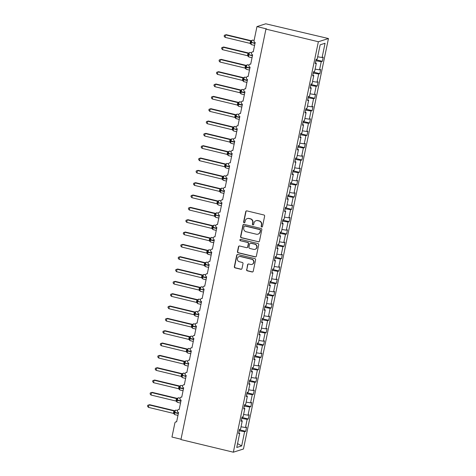 <?xml version="1.0" encoding="UTF-8"?>
<svg xmlns="http://www.w3.org/2000/svg" width="476" height="476" viewBox="0 0 476 476"><rect width="100%" height="100%" fill="white"/><g stroke="black" fill="none" stroke-linecap="round" stroke-linejoin="round"><path stroke-width="0.71" d="M261.693 226.987A0.696 0.672 -107.6 0 0 262.496 226.469L264.626 216.175A1 0.964 -107.6 0 0 263.882 214.979L246.889 210.886A1 0.964 -107.6 0 0 245.747 211.63L243.611 221.917A0.696 0.672 -107.6 0 0 244.485 222.744A0.696 0.672 -107.6 0 0 244.938 222.238L245.211 220.906A3.195 3.076 -107.6 0 1 248.877 218.532L250.293 218.877A3.195 3.076 -107.6 0 1 252.667 222.703L252.393 224.035A0.696 0.672 -107.6 0 0 253.268 224.856A0.696 0.672 -107.6 0 0 253.714 224.351L253.994 223.018A3.195 3.076 -107.6 0 1 257.653 220.65L259.069 220.989A3.195 3.076 -107.6 0 1 261.449 224.815L261.175 226.148A0.696 0.672 -107.6 0 0 261.693 226.987M256.046 220.703L256.308 220.62A3.195 3.076 -107.6 0 1 257.915 220.566L259.331 220.906A3.195 3.076 -107.6 0 1 261.711 224.737L261.431 226.064A0.696 0.672 -107.6 0 0 262.169 226.921M246.52 210.874A1 0.964 -107.6 0 0 246.003 211.546L243.873 221.834A0.696 0.672 -107.6 0 0 244.61 222.691M247.264 218.585L247.526 218.508A3.195 3.076 -107.6 0 1 249.132 218.454L250.549 218.793A3.195 3.076 -107.6 0 1 252.929 222.619L252.655 223.952A0.696 0.672 -107.6 0 0 253.393 224.803M246.568 269.63A1 0.964 -107.6 0 0 247.312 270.826L252.078 271.974A1 0.964 -107.6 0 0 253.226 271.237L255.588 259.807A1 0.964 -107.6 0 0 254.844 258.611L237.851 254.517A1 0.964 -107.6 0 0 236.709 255.261L234.341 266.685A1 0.964 -107.6 0 0 235.084 267.881L240.844 269.267A1 0.964 -107.6 0 0 241.992 268.529L243.004 263.639A1 0.964 -107.6 0 0 242.26 262.443L239.404 261.752A2.672 2.57 -107.6 0 1 239.13 256.618A2.672 2.57 -107.6 0 1 240.475 256.57L251.661 259.265A2.672 2.57 -107.6 0 1 251.935 264.406A2.672 2.57 -107.6 0 1 250.59 264.448L248.728 264.001A1 0.964 -107.6 0 0 247.579 264.739L246.83 269.553A1 0.964 -107.6 0 0 247.574 270.749L252.34 271.897A1 0.964 -107.6 0 0 252.708 271.909M318.355 41.745L233.353 452.2L243.456 448.999L328.458 38.538L318.355 41.745L265.935 29.113L266.584 28.911L256.963 26.591L254.053 40.65A1.523 1.47 72.4 0 0 255.19 42.477L253.25 51.854A1.523 1.47 -107.6 0 0 251.471 53.383A1.523 1.47 -107.6 0 0 252.637 54.811L250.697 64.189A1.523 1.47 -107.6 0 0 248.912 65.718A1.523 1.47 -107.6 0 0 250.078 67.146L248.139 76.517A1.523 1.47 -107.6 0 0 246.36 78.052A1.523 1.47 -107.6 0 0 247.526 79.48L245.586 88.851A1.523 1.47 -107.6 0 0 243.807 90.38A1.523 1.47 -107.6 0 0 244.973 91.814L243.034 101.186A1.523 1.47 -107.6 0 0 241.255 102.715A1.523 1.47 -107.6 0 0 242.421 104.149L240.475 113.52A1.523 1.47 -107.6 0 0 238.696 115.049A1.523 1.47 -107.6 0 0 239.862 116.477L237.923 125.854A1.523 1.47 -107.6 0 0 236.144 127.384A1.523 1.47 -107.6 0 0 237.31 128.812L235.37 138.189A1.523 1.47 -107.6 0 0 233.591 139.718A1.523 1.47 -107.6 0 0 234.757 141.146L232.818 150.523A1.523 1.47 -107.6 0 0 231.038 152.052A1.523 1.47 -107.6 0 0 232.205 153.48L230.259 162.851A1.523 1.47 -107.6 0 0 228.48 164.387A1.523 1.47 -107.6 0 0 229.646 165.815L227.706 175.186A1.523 1.47 -107.6 0 0 225.927 176.715A1.523 1.47 -107.6 0 0 227.094 178.149L225.154 187.52A1.523 1.47 -107.6 0 0 223.375 189.049A1.523 1.47 -107.6 0 0 224.541 190.483L222.601 199.855A1.523 1.47 -107.6 0 0 220.822 201.384A1.523 1.47 -107.6 0 0 221.989 202.812L220.043 212.189A1.523 1.47 -107.6 0 0 218.264 213.718A1.523 1.47 -107.6 0 0 219.43 215.146L217.49 224.523A1.523 1.47 -107.6 0 0 215.711 226.052A1.523 1.47 -107.6 0 0 216.877 227.48L214.938 236.852A1.523 1.47 -107.6 0 0 213.159 238.387A1.523 1.47 -107.6 0 0 214.325 239.815L212.385 249.186A1.523 1.47 -107.6 0 0 210.6 250.715A1.523 1.47 -107.6 0 0 211.766 252.149L209.827 261.52A1.523 1.47 -107.6 0 0 208.048 263.05A1.523 1.47 -107.6 0 0 209.214 264.483L207.274 273.855A1.523 1.47 -107.6 0 0 205.495 275.384A1.523 1.47 -107.6 0 0 206.661 276.812L204.722 286.189A1.523 1.47 -107.6 0 0 202.943 287.718A1.523 1.47 -107.6 0 0 204.109 289.146L202.163 298.523A1.523 1.47 -107.6 0 0 200.384 300.053A1.523 1.47 -107.6 0 0 201.55 301.481L199.611 310.858A1.523 1.47 -107.6 0 0 197.832 312.387A1.523 1.47 -107.6 0 0 198.998 313.815L197.058 323.186A1.523 1.47 -107.6 0 0 195.279 324.721A1.523 1.47 -107.6 0 0 196.445 326.149L194.505 335.52A1.523 1.47 -107.6 0 0 192.726 337.05A1.523 1.47 -107.6 0 0 193.893 338.484L191.947 347.855A1.523 1.47 -107.6 0 0 190.168 349.384A1.523 1.47 -107.6 0 0 191.334 350.818L189.394 360.189A1.523 1.47 -107.6 0 0 187.615 361.718A1.523 1.47 -107.6 0 0 188.782 363.146L186.842 372.524A1.523 1.47 -107.6 0 0 185.063 374.053A1.523 1.47 -107.6 0 0 186.229 375.481L184.289 384.858A1.523 1.47 -107.6 0 0 182.51 386.387A1.523 1.47 -107.6 0 0 183.676 387.815L181.731 397.186A1.523 1.47 -107.6 0 0 179.952 398.721A1.523 1.47 -107.6 0 0 181.118 400.149L179.178 409.521A1.523 1.47 -107.6 0 0 177.399 411.05A1.523 1.47 -107.6 0 0 178.565 412.484L176.626 421.855A1.523 1.47 -107.6 0 0 174.876 422.991L171.961 437.051L181.005 439.229M233.353 452.2L180.934 439.574L265.935 29.113M258.319 241.856A1 0.964 -107.6 0 0 259.462 241.118L261.83 229.688A1 0.964 -107.6 0 0 261.086 228.492L244.093 224.398A1 0.964 -107.6 0 0 242.944 225.136L240.582 236.566A1 0.964 -107.6 0 0 241.326 237.762L258.575 241.772A1 0.964 -107.6 0 0 258.944 241.79M258.712 244.747L256.344 256.177A1 0.964 -107.6 0 1 255.195 256.915L238.202 252.821A1 0.964 -107.6 0 1 237.459 251.625L238.476 246.735A1 0.964 -107.6 0 1 239.618 245.997L246.508 247.657A1 0.964 -107.6 0 0 247.657 246.913L248.329 243.67A1 0.964 -107.6 0 0 247.585 242.474L240.41 240.743A0.696 0.672 -107.6 0 1 240.338 239.398A0.696 0.672 -107.6 0 1 240.689 239.386L257.968 243.551A1 0.964 -107.6 0 1 258.712 244.747M316.01 59.786L322.353 61.309L323.21 57.168L322.103 57.519L325.054 43.268L320.146 44.827L317.195 59.072L316.088 59.423L315.225 63.57L316.332 63.219L314.636 71.406L313.529 71.757L312.673 75.904L313.779 75.553L312.083 83.74L310.977 84.091L310.12 88.239L311.227 87.887L309.531 96.075L308.424 96.426L307.567 100.567L308.674 100.222L306.978 108.409L305.866 108.76L305.009 112.901L306.116 112.55L304.42 120.743L303.313 121.094L302.456 125.236L303.563 124.885L301.867 133.078L300.761 133.429L299.904 137.57L301.01 137.219L299.315 145.406L298.208 145.757L297.345 149.904L298.458 149.553L296.762 157.74L295.65 158.091L294.793 162.239L295.899 161.888L294.204 170.075L293.097 170.426L292.24 174.573L293.347 174.222L291.651 182.409L290.544 182.76L289.688 186.901L290.794 186.55L289.099 194.744L287.992 195.095L287.129 199.236L288.242 198.885L286.54 207.078L285.433 207.429L284.577 211.57L285.683 211.219L283.988 219.412L282.881 219.763L282.024 223.904L283.131 223.553L281.435 231.741L280.328 232.092L279.471 236.239L280.578 235.888L278.882 244.075L277.776 244.426L276.913 248.573L278.02 248.222L276.324 256.409L275.217 256.76L274.36 260.907L275.467 260.556L273.771 268.744L272.665 269.095L271.808 273.236L272.915 272.885L271.219 281.078L270.112 281.429L269.255 285.57L270.362 285.219L268.666 293.412L267.554 293.763L266.697 297.905L267.804 297.554L266.108 305.741L265.001 306.092L264.144 310.239L265.251 309.888L263.555 318.075L262.449 318.426L261.592 322.573L262.698 322.222L261.003 330.409L259.896 330.76L259.033 334.908L260.146 334.557L258.45 342.744L257.337 343.095L256.481 347.236L257.587 346.885L255.892 355.078L254.785 355.429L253.928 359.57L255.035 359.219L253.339 367.412L252.232 367.764L251.376 371.905L252.482 371.554L250.787 379.747L249.68 380.098L248.817 384.239L249.93 383.888L248.228 392.075L247.121 392.426L246.265 396.573L247.371 396.222L245.675 404.41L244.569 404.761L243.712 408.908L244.819 408.557L243.123 416.744L242.016 417.095L241.159 421.242L242.266 420.891L240.57 429.078L239.464 429.429L238.601 433.571L239.708 433.219L238.744 432.886M242.266 420.891L241.302 420.552M244.819 408.557L243.855 408.218M247.371 396.222L246.407 395.883M249.93 383.888L248.96 383.549M252.482 371.554L251.518 371.215M255.035 359.219L254.071 358.886M257.587 346.885L256.623 346.552M260.146 334.557L259.176 334.217M262.698 322.222L261.735 321.883M265.251 309.888L264.287 309.549M267.804 297.554L266.84 297.214M270.362 285.219L269.398 284.88M272.915 272.885L271.951 272.552M275.467 260.556L274.503 260.217M278.02 248.222L277.056 247.883M280.578 235.888L279.614 235.549M283.131 223.553L282.167 223.214M285.683 211.219L284.719 210.88M288.242 198.885L287.272 198.551M290.794 186.55L289.83 186.217M293.347 174.222L292.383 173.883M295.899 161.888L294.936 161.548M298.458 149.553L297.488 149.214M301.01 137.219L300.047 136.88M303.563 124.885L302.599 124.545M306.116 112.55L305.152 112.217M308.674 100.222L307.71 99.883M311.227 87.887L310.263 87.548M313.779 75.553L312.815 75.214M239.386 429.786L245.729 431.315L246.586 427.168L245.479 427.519L247.175 419.332L241.737 418.452M241.04 426.799L245.479 427.519M241.939 417.452L248.282 418.981L249.138 414.84L248.032 415.191L249.727 406.998L244.289 406.117M243.593 414.465L248.032 415.191M244.497 405.124L250.834 406.647L251.691 402.506L250.584 402.857L252.28 394.663L246.842 393.783M246.146 402.137L250.584 402.857M247.05 392.789L253.387 394.312L254.249 390.171L253.137 390.522L254.838 382.335L249.4 381.449M248.704 389.802L253.137 390.522M249.602 380.455L255.945 381.984L256.802 377.837L255.695 378.188L257.391 370.001L251.953 369.114M251.257 377.468L255.695 378.188M252.155 368.121L258.498 369.65L259.355 365.503L258.248 365.854L259.944 357.666L254.505 356.78M253.809 365.134L258.248 365.854M254.714 355.786L261.05 357.315L261.907 353.168L260.8 353.519L262.496 345.332L257.058 344.451M256.368 352.799L260.8 353.519M257.266 343.452L263.603 344.981L264.466 340.84L263.359 341.191L265.055 332.998L259.616 332.117M258.92 340.465L263.359 341.191M259.819 331.118L266.161 332.647L267.018 328.505L265.911 328.857L267.607 320.663L262.169 319.783M261.473 328.137L265.911 328.857M262.371 318.789L268.714 320.312L269.571 316.171L268.464 316.522L270.16 308.329L264.721 307.448M264.025 315.802L268.464 316.522M264.93 306.455L271.266 307.978L272.123 303.837L271.017 304.188L272.712 296.001L267.274 295.114M266.584 303.468L271.017 304.188M267.482 294.12L273.825 295.65L274.682 291.502L273.575 291.853L275.271 283.666L269.832 282.78M269.136 291.133L273.575 291.853M270.035 281.786L276.377 283.315L277.234 279.168L276.128 279.519L277.823 271.332L272.385 270.445M271.689 278.799L276.128 279.519M272.593 269.452L278.93 270.981L279.787 266.834L278.68 267.185L280.376 258.998L274.938 258.117M274.241 266.465L278.68 267.185M275.146 257.117L281.483 258.647L282.345 254.505L281.233 254.856L282.928 246.663L277.49 245.783M276.8 254.13L281.233 254.856M277.698 244.789L284.041 246.312L284.898 242.171L283.791 242.522L285.487 234.329L280.049 233.448M279.352 241.802L283.791 242.522M280.251 232.455L286.594 233.978L287.45 229.837L286.344 230.188L288.039 222L282.601 221.114M281.905 229.468L286.344 230.188M282.809 220.12L289.146 221.649L290.003 217.502L288.896 217.853L290.592 209.666L285.154 208.78M284.458 217.133L288.896 217.853M285.362 207.786L291.699 209.315L292.561 205.168L291.449 205.519L293.151 197.332L287.712 196.445M287.016 204.799L291.449 205.519M287.915 195.452L294.257 196.981L295.114 192.834L294.007 193.185L295.703 184.997L290.265 184.117M289.569 192.465L294.007 193.185M290.467 183.117L296.81 184.646L297.667 180.505L296.56 180.85L298.256 172.663L292.817 171.782M292.121 180.13L296.56 180.85M293.026 170.783L299.362 172.312L300.219 168.171L299.112 168.522L300.808 160.329L295.37 159.448M294.68 167.802L299.112 168.522M295.578 158.454L301.915 159.978L302.778 155.836L301.671 156.188L303.367 147.994L297.928 147.114M297.232 155.468L301.671 156.188M298.131 146.12L304.473 147.643L305.33 143.502L304.224 143.853L305.919 135.666L300.481 134.779M299.785 143.133L304.224 143.853M300.683 133.786L307.026 135.315L307.883 131.168L306.776 131.519L308.472 123.332L303.034 122.445M302.337 130.799L306.776 131.519M303.242 121.451L309.578 122.981L310.435 118.833L309.329 119.184L311.024 110.997L305.586 110.111M304.896 118.464L309.329 119.184M305.794 109.117L312.137 110.646L312.994 106.499L311.887 106.85L313.583 98.663L308.145 97.782M307.448 106.13L311.887 106.85M308.347 96.783L314.69 98.312L315.546 94.171L314.44 94.522L316.135 86.329L310.697 85.448M310.001 93.796L314.44 94.522M310.905 84.448L317.242 85.977L318.099 81.836L316.992 82.187L318.688 73.994L313.25 73.114M312.553 81.467L316.992 82.187M313.458 72.12L319.795 73.643L320.657 69.502L319.545 69.853L321.24 61.66L322.353 61.309M315.112 69.133L319.545 69.853M316.332 63.219L315.368 62.88M317.665 56.799L322.103 57.519M256.963 26.591L265.775 23.8L328.458 38.538M239.178 430.78L244.616 431.667L245.729 431.315M248.282 418.981L247.175 419.332M250.834 406.647L249.727 406.998M253.387 394.312L252.28 394.663M255.945 381.984L254.838 382.335M258.498 369.65L257.391 370.001M261.05 357.315L259.944 357.666M263.603 344.981L262.496 345.332M266.161 332.647L265.055 332.998M268.714 320.312L267.607 320.663M271.266 307.978L270.16 308.329M273.825 295.65L272.712 296.001M276.377 283.315L275.271 283.666M278.93 270.981L277.823 271.332M281.483 258.647L280.376 258.998M284.041 246.312L282.928 246.663M286.594 233.978L285.487 234.329M289.146 221.649L288.039 222M291.699 209.315L290.592 209.666M294.257 196.981L293.151 197.332M296.81 184.646L295.703 184.997M299.362 172.312L298.256 172.663M301.915 159.978L300.808 160.329M304.473 147.643L303.367 147.994M307.026 135.315L305.919 135.666M309.578 122.981L308.472 123.332M312.137 110.646L311.024 110.997M314.69 98.312L313.583 98.663M317.242 85.977L316.135 86.329M319.795 73.643L318.688 73.994M237.56 443.614L241.671 445.917L244.616 431.667M241.671 445.917L236.762 447.47L239.708 433.219M315.802 60.779L321.24 61.66M243.724 224.38A1 0.964 -107.6 0 0 243.206 225.059L240.838 236.483A1 0.964 -107.6 0 0 241.582 237.679L258.575 241.772M260.289 230.432A0.696 0.672 -107.6 0 0 259.765 229.599L244.848 226.005A0.696 0.672 -107.6 0 0 244.045 226.522L243.76 227.927A3.195 3.076 -107.6 0 0 246.134 231.752L256.332 234.21A3.195 3.076 -107.6 0 0 259.997 231.836L260.545 230.354A0.696 0.672 -107.6 0 0 260.027 229.515L259.765 229.599M244.497 226.017L244.759 225.933A0.696 0.672 -107.6 0 1 245.11 225.921L260.027 229.515M257.938 234.156L258.2 234.073A3.195 3.076 -107.6 0 0 260.253 231.758L259.997 231.836M260.545 230.354L260.253 231.758M239.25 245.979A1 0.964 -107.6 0 0 238.732 246.651L237.72 251.542A1 0.964 -107.6 0 0 238.464 252.738L255.457 256.832A1 0.964 -107.6 0 0 255.826 256.85M247.014 247.639L247.27 247.556A1 0.964 -107.6 0 0 247.913 246.83L248.585 243.587A1 0.964 -107.6 0 0 247.841 242.391L240.41 240.743M240.469 239.374A0.696 0.672 -107.6 0 0 240.666 240.666M253.66 249.376A2.672 2.57 -107.6 0 0 256.778 246.699A2.672 2.57 -107.6 0 0 254.737 244.194L250.792 243.248A1 0.964 -107.6 0 0 249.65 243.986L248.978 247.234A1 0.964 -107.6 0 0 249.721 248.43L253.66 249.376M255.005 249.335L255.267 249.251A2.672 2.57 -107.6 0 0 254.993 244.117L254.737 244.194M250.293 243.266L250.549 243.182A1 0.964 -107.6 0 1 251.054 243.165L254.993 244.117M248.359 263.984A1 0.964 -107.6 0 0 247.841 264.662L246.83 269.553M251.935 264.406L252.191 264.323A2.672 2.57 -107.6 0 0 251.923 259.188L251.661 259.265M239.13 256.618L239.392 256.534A2.672 2.57 -107.6 0 1 240.737 256.493L251.923 259.188M237.482 254.505A1 0.964 -107.6 0 0 236.971 255.178L234.603 266.602A1 0.964 -107.6 0 0 235.346 267.798L241.106 269.19A1 0.964 -107.6 0 0 241.475 269.202M251.227 40.704L226.225 34.683L225.582 34.891L225.071 37.354L250.108 43.387L250.578 40.906L251.268 40.716M225.071 37.354L224.166 36.253L224.369 35.266L225.582 34.891L250.578 40.912A1.119 1.107 -16.2 0 0 251.655 40.525L251.042 42.251L255.029 43.251M252.143 40.377L251.655 40.525M250.251 41.971L251.042 42.251L250.911 44.137M251.102 44.048L250.108 43.387L250.911 44.131A1.119 1.107 -16.2 0 0 250.691 43.738M250.62 40.918L251.762 40.865M224.369 35.266L226.225 34.683M248.668 53.038L223.672 47.017L223.024 47.225L222.512 49.688L247.556 55.722L248.02 53.241L248.716 53.05M222.512 49.688L221.614 48.588L221.816 47.6L223.024 47.225L248.02 53.247A1.119 1.107 -16.2 0 0 249.103 52.86L248.49 54.585L252.476 55.585M249.591 52.705L249.103 52.86M247.698 54.306L248.49 54.585L248.353 56.465A1.119 1.107 -16.2 0 0 248.139 56.073M248.549 56.382L247.556 55.722L248.835 56.959A2.184 0.506 103.5 0 0 248.906 56.953M248.067 53.252L249.204 53.199M221.816 47.6L223.672 47.017M246.116 65.373L221.12 59.351L220.471 59.554L219.96 62.023L245.003 68.056L245.467 65.575L246.157 65.385M219.96 62.023L219.055 60.916L219.263 59.934L220.471 59.554L245.467 65.581A1.119 1.107 -16.2 0 0 246.55 65.194L245.937 66.92L249.924 67.919M247.032 65.039L246.55 65.194M245.146 66.64L245.937 66.92L245.8 68.8A1.119 1.107 -16.2 0 0 245.58 68.401M245.991 68.717L245.003 68.056L246.276 69.294A2.184 0.506 103.5 0 0 246.354 69.288M245.509 65.587L246.651 65.533M219.263 59.934L221.12 59.351M243.682 77.737A1.119 0.952 89.1 0 1 243.551 77.707L218.567 71.686L217.919 71.888L217.407 74.357L242.445 80.39L242.915 77.909L243.605 77.713M217.407 74.357L216.503 73.25L216.705 72.269L217.919 71.888L242.915 77.909A1.119 1.107 -16.2 0 0 243.992 77.529L243.379 79.254L247.365 80.254M244.48 77.374L243.992 77.529M242.593 78.974L243.379 79.254L243.248 81.134A1.119 1.107 -16.2 0 0 243.028 80.736M243.438 81.051L242.445 80.39L243.724 81.628A2.184 0.506 103.5 0 0 243.795 81.622M242.956 77.921L244.099 77.868M216.705 72.269L218.567 71.686M241.13 90.065A1.119 0.952 89.1 0 1 240.999 90.041L216.009 84.02L215.36 84.222L214.855 86.691L239.892 92.725L240.356 90.244L241.052 90.047M214.855 86.691L213.95 85.585L214.152 84.603L215.36 84.222L240.362 90.244A1.119 1.107 -16.2 0 0 241.439 89.863L240.826 91.588L244.813 92.588M241.927 89.708L241.439 89.863M240.035 91.309L240.826 91.588L240.695 93.469A1.119 1.107 -16.2 0 0 240.475 93.07M240.886 93.379L239.892 92.725L241.171 93.956A2.184 0.506 103.5 0 0 241.243 93.956M240.404 90.256L241.546 90.202M214.152 84.603L216.009 84.02M238.577 102.399A1.119 0.952 89.1 0 1 238.44 102.376L213.456 96.348L212.808 96.557L212.296 99.02L237.34 105.059L237.804 102.578L238.494 102.382M212.296 99.02L211.398 97.919L211.6 96.931L212.808 96.557L237.804 102.578A1.119 1.107 -16.2 0 0 238.887 102.197L238.274 103.923L242.26 104.922M239.374 102.042L238.887 102.197M237.482 103.637L238.274 103.923L238.137 105.803A1.119 1.107 -16.2 0 0 237.923 105.404M238.333 105.714L237.34 105.059L238.619 106.291A2.184 0.506 103.5 0 0 238.69 106.291M237.851 102.59L238.988 102.53M211.6 96.931L213.456 96.348M236.025 114.734A1.119 0.952 89.1 0 1 235.888 114.704L210.904 108.683L210.255 108.891L209.743 111.354L234.781 117.388L235.251 114.906L235.941 114.716M209.743 111.354L208.839 110.254L209.047 109.266L210.255 108.891L235.251 114.912M236.816 114.377L236.334 114.526L235.721 116.251L239.702 117.257M234.93 115.971L235.721 116.251L235.584 118.137A1.119 1.107 -16.2 0 0 235.364 117.739M235.775 118.048L234.781 117.388L236.06 118.625A2.184 0.506 103.5 0 0 236.138 118.619M235.293 114.924L236.435 114.865M209.047 109.266L210.904 108.683M233.347 127.038L208.351 121.017L207.703 121.225L207.191 123.689L232.228 129.722L232.699 127.241L233.389 127.05M207.191 123.689L206.286 122.588L206.489 121.6L207.703 121.225L232.699 127.247A1.119 1.107 -16.2 0 0 233.775 126.86L233.163 128.585L237.149 129.585M234.263 126.705L233.775 126.86M232.371 128.306L233.163 128.585L233.032 130.472M233.222 130.382L232.228 129.722L233.032 130.466A1.119 1.107 -16.2 0 0 232.812 130.073M232.74 127.253L233.883 127.199M206.489 121.6L208.351 121.017M230.789 139.373L205.793 133.351L205.144 133.554L204.638 136.023L229.676 142.056L230.14 139.575L230.836 139.385M204.638 136.023L203.734 134.922L203.936 133.934L205.144 133.554L230.146 139.581A1.119 1.107 -16.2 0 0 231.223 139.194L230.61 140.92L234.597 141.919M231.711 139.04L231.223 139.194M229.819 140.64L230.61 140.92L230.479 142.8A1.119 1.107 -16.2 0 0 230.259 142.407M230.67 142.717L229.676 142.056L230.955 143.294A2.184 0.506 103.5 0 0 231.027 143.288M230.188 139.587L231.33 139.533M203.936 133.934L205.793 133.351M228.236 151.707L203.24 145.686L202.592 145.888L202.08 148.357L227.123 154.391L227.587 151.909L228.278 151.719M202.08 148.357L201.181 147.251L201.384 146.269L202.592 145.888L227.587 151.909A1.119 1.107 -16.2 0 0 228.67 151.529L228.058 153.254L232.044 154.254M229.158 151.374L228.67 151.529M227.266 152.975L228.058 153.254L227.921 155.134A1.119 1.107 -16.2 0 0 227.701 154.736M228.117 155.051L227.123 154.391L228.403 155.628A2.184 0.506 103.5 0 0 228.474 155.622M227.635 151.921L228.772 151.868M201.384 146.269L203.24 145.686M225.808 164.065A1.119 0.952 89.1 0 1 225.672 164.041L200.688 158.02L200.039 158.222L199.527 160.692L224.565 166.725L225.035 164.244L225.725 164.047M199.527 160.692L198.623 159.585L198.831 158.603L200.039 158.222L225.035 164.244A1.119 1.107 -16.2 0 0 226.118 163.863L225.505 165.589L229.486 166.588M226.6 163.708L226.118 163.863M224.714 165.309L225.505 165.589L225.368 167.469A1.119 1.107 -16.2 0 0 225.148 167.07M225.559 167.385L224.565 166.725L225.844 167.957A2.184 0.506 103.5 0 0 225.921 167.957M225.077 164.256L226.219 164.202M198.831 158.603L200.688 158.02M223.25 176.4A1.119 0.952 89.1 0 1 223.119 176.376L198.129 170.354L197.486 170.557L196.975 173.026L222.012 179.059L222.482 176.578L223.173 176.382M196.975 173.026L196.07 171.919L196.273 170.932L197.486 170.557L222.482 176.578A1.119 1.107 -16.2 0 0 223.559 176.197L222.946 177.923L226.933 178.922M224.047 176.043L223.559 176.197M222.155 177.643L222.946 177.923L222.816 179.803A1.119 1.107 -16.2 0 0 222.595 179.404M223.006 179.714L222.012 179.059L223.292 180.291A2.184 0.506 103.5 0 0 223.363 180.291M222.524 176.59L223.666 176.536M196.273 170.932L198.129 170.354M220.697 188.734A1.119 0.952 89.1 0 1 220.561 188.71L195.576 182.683L194.928 182.891L194.416 185.354L219.418 191.382L219.924 188.907L220.62 188.716M194.416 185.354L193.518 184.254L193.72 183.266L194.928 182.891L219.924 188.912A1.119 1.107 -16.2 0 0 221.007 188.532L220.394 190.251L224.38 191.257M221.495 188.377L221.007 188.532M219.603 189.972L220.394 190.251L220.263 192.137A1.119 1.107 -16.2 0 0 220.043 191.739M220.453 192.048L219.46 191.388L220.739 192.625A2.184 0.506 103.5 0 0 220.81 192.619M219.971 188.924L221.114 188.865M193.72 183.266L195.576 182.683M218.145 201.068A1.119 0.952 89.1 0 1 218.008 201.039L193.024 195.017L192.375 195.225L191.864 197.689L216.907 203.722L217.371 201.241L218.062 201.05M191.864 197.689L190.965 196.588L191.168 195.6L192.375 195.225L217.371 201.247M218.936 200.711L218.454 200.86L217.841 202.586L221.828 203.591M217.05 202.306L217.841 202.586L217.705 204.472A1.119 1.107 -16.2 0 0 217.484 204.073M217.895 204.382L216.907 203.722L218.181 204.96A2.184 0.506 103.5 0 0 218.258 204.954M217.419 201.253L218.555 201.199M191.168 195.6L193.024 195.017M215.467 213.373L190.471 207.352L189.823 207.56L189.311 210.023L214.349 216.056L214.819 213.575L215.509 213.385M189.311 210.023L188.407 208.922L188.615 207.935L189.823 207.56L214.819 213.581A1.119 1.107 -16.2 0 0 215.902 213.194L215.289 214.92L219.269 215.92M216.384 213.04L215.902 213.194M214.498 214.64L215.289 214.92L215.152 216.8A1.119 1.107 -16.2 0 0 214.932 216.407M215.342 216.717L214.349 216.056L215.628 217.294A2.184 0.506 103.5 0 0 215.699 217.288M214.86 213.587L216.003 213.534M188.615 207.935L190.471 207.352M212.915 225.707L187.913 219.686L187.27 219.888L186.759 222.357L211.796 228.391L212.266 225.91L212.956 225.719M186.759 222.357L185.854 221.257L186.056 220.269L187.27 219.888L212.266 225.916A1.119 1.107 -16.2 0 0 213.343 225.529L212.73 227.254L216.717 228.254M213.831 225.374L213.343 225.529M211.939 226.975L212.73 227.254L212.599 229.135A1.119 1.107 -16.2 0 0 212.379 228.742M212.79 229.051L211.796 228.391L213.075 229.628A2.184 0.506 103.5 0 0 213.147 229.622M212.308 225.921L213.45 225.868M186.056 220.269L187.913 219.686M210.356 238.042L185.36 232.02L184.712 232.223L184.2 234.692L209.244 240.725L209.708 238.244L210.404 238.054M184.2 234.692L183.302 233.585L183.504 232.603L184.712 232.223L209.708 238.244A1.119 1.107 -16.2 0 0 210.791 237.863L210.178 239.589L214.164 240.588M211.279 237.708L210.791 237.863M209.386 239.309L210.178 239.589L210.041 241.469A1.119 1.107 -16.2 0 0 209.827 241.07M210.237 241.386L209.244 240.725L210.523 241.963A2.184 0.506 103.5 0 0 210.594 241.957M209.755 238.256L210.892 238.202M183.504 232.603L185.36 232.02M207.929 250.4A1.119 0.952 89.1 0 1 207.792 250.376L182.808 244.355L182.159 244.557L181.648 247.026L206.691 253.059L207.155 250.578L207.845 250.382M181.648 247.026L180.743 245.919L180.951 244.938L182.159 244.557L207.155 250.578A1.119 1.107 -16.2 0 0 208.238 250.197L207.625 251.923L211.612 252.923M208.72 250.043L208.238 250.197M206.834 251.643L207.625 251.923L207.488 253.803A1.119 1.107 -16.2 0 0 207.268 253.405M207.679 253.72L206.691 253.059L207.964 254.291A2.184 0.506 103.5 0 0 208.042 254.291M207.197 250.59L208.339 250.537M180.951 244.938L182.808 244.355M205.37 262.734A1.119 0.952 89.1 0 1 205.239 262.71L180.255 256.683L179.607 256.891L179.095 259.361L204.133 265.394L204.603 262.913L205.293 262.716M179.095 259.361L178.191 258.254L178.393 257.266L179.607 256.891L204.603 262.913A1.119 1.107 -16.2 0 0 205.68 262.532L205.067 264.257L209.053 265.257M206.167 262.377L205.68 262.532M204.281 263.978L205.067 264.257L204.936 266.138A1.119 1.107 -16.2 0 0 204.716 265.739M205.126 266.048L204.133 265.394L205.412 266.625A2.184 0.506 103.5 0 0 205.483 266.625M204.644 262.925L205.787 262.865M178.393 257.266L180.255 256.683M202.818 275.068A1.119 0.952 89.1 0 1 202.687 275.039L177.697 269.017L177.048 269.226L176.542 271.689L201.58 277.722L202.044 275.241L202.74 275.051M176.542 271.689L175.638 270.588L175.84 269.6L177.048 269.226L202.05 275.247M203.615 274.712L203.127 274.866L202.514 276.586L206.501 277.591M201.723 276.306L202.514 276.586L202.383 278.472A1.119 1.107 -16.2 0 0 202.163 278.073M202.574 278.383L201.58 277.722L202.859 278.96A2.184 0.506 103.5 0 0 202.931 278.954M202.092 275.259L203.234 275.199M175.84 269.6L177.697 269.017M200.265 287.403A1.119 0.952 89.1 0 1 200.128 287.373L175.144 281.352L174.496 281.56L173.984 284.023L199.028 290.057L199.492 287.575L200.182 287.385M173.984 284.023L173.085 282.923L173.288 281.935L174.496 281.56L199.492 287.581M201.062 287.046L200.575 287.195L199.962 288.92L203.948 289.92M199.17 288.64L199.962 288.92L199.825 290.806A1.119 1.107 -16.2 0 0 199.611 290.408M200.021 290.717L199.028 290.057L200.307 291.294A2.184 0.506 103.5 0 0 200.378 291.288M199.539 287.587L200.676 287.534M173.288 281.935L175.144 281.352M197.588 299.707L172.592 293.686L171.943 293.894L171.431 296.358L196.469 302.391L196.939 299.91L197.629 299.719M171.431 296.358L170.527 295.257L170.735 294.269L171.943 293.894L196.939 299.916A1.119 1.107 -16.2 0 0 198.022 299.529L197.409 301.254L201.39 302.254M198.504 299.374L198.022 299.529M196.618 300.975L197.409 301.254L197.272 303.135A1.119 1.107 -16.2 0 0 197.052 302.742M197.463 303.051L196.469 302.391L197.748 303.628A2.184 0.506 103.5 0 0 197.826 303.623M196.981 299.922L198.123 299.868M170.735 294.269L172.592 293.686M195.035 312.042L170.039 306.02L169.391 306.223L168.879 308.692L193.916 314.725L194.386 312.244L195.077 312.054M168.879 308.692L167.974 307.585L168.177 306.603L169.391 306.223L194.386 312.244A1.119 1.107 -16.2 0 0 195.463 311.863L194.851 313.589L198.837 314.588M195.951 311.709L195.463 311.863M194.059 313.309L194.851 313.589L194.72 315.469A1.119 1.107 -16.2 0 0 194.5 315.07M194.91 315.386L193.916 314.725L195.196 315.963A2.184 0.506 103.5 0 0 195.267 315.957M194.428 312.256L195.571 312.202M168.177 306.603L170.039 306.02M192.477 324.376L167.481 318.355L166.832 318.557L166.326 321.026L191.364 327.06L191.828 324.578L192.524 324.382M166.326 321.026L165.422 319.92L165.624 318.938L166.832 318.557L191.834 324.578A1.119 1.107 -16.2 0 0 192.911 324.198L192.298 325.923L196.285 326.923M193.399 324.043L192.911 324.198M191.507 325.643L192.298 325.923L192.167 327.803A1.119 1.107 -16.2 0 0 191.947 327.405M192.358 327.72L191.364 327.06L192.643 328.291A2.184 0.506 103.5 0 0 192.715 328.291M191.876 324.59L193.018 324.537M165.624 318.938L167.481 318.355M190.049 336.734A1.119 0.952 89.1 0 1 189.912 336.71L164.928 330.689L164.28 330.891L163.768 333.361L188.811 339.394L189.275 336.913L189.966 336.716M163.768 333.361L162.869 332.254L163.072 331.272L164.28 330.891L189.275 336.913A1.119 1.107 -16.2 0 0 190.358 336.532L189.745 338.257L193.732 339.257M190.846 336.377L190.358 336.532M188.954 337.978L189.745 338.257L189.609 340.138A1.119 1.107 -16.2 0 0 189.388 339.739M189.805 340.048L188.811 339.394L190.091 340.626A2.184 0.506 103.5 0 0 190.162 340.626M189.323 336.925L190.459 336.871M163.072 331.272L164.928 330.689M187.496 349.069A1.119 0.952 89.1 0 1 187.36 349.045L162.375 343.017L161.727 343.226L161.215 345.689L186.253 351.722L186.723 349.247L187.413 349.051M161.215 345.689L160.311 344.588L160.519 343.601L161.727 343.226L186.723 349.247A1.119 1.107 -16.2 0 0 187.806 348.866L187.193 350.592L191.173 351.591M188.288 348.712L187.806 348.866M186.402 350.306L187.193 350.592L187.056 352.472A1.119 1.107 -16.2 0 0 186.836 352.073M187.246 352.383L186.253 351.722L187.532 352.96A2.184 0.506 103.5 0 0 187.609 352.96M186.765 349.259L187.907 349.2M160.519 343.601L162.375 343.017M184.938 361.403A1.119 0.952 89.1 0 1 184.807 361.373L159.817 355.352L159.174 355.56L158.663 358.023L183.7 364.057L184.17 361.576L184.861 361.385M158.663 358.023L157.758 356.923L157.961 355.935L159.174 355.56L184.17 361.582A1.119 1.107 -16.2 0 0 185.247 361.195L184.634 362.92L188.621 363.926M185.735 361.046L185.247 361.195M183.843 362.641L184.634 362.92L184.504 364.806A1.119 1.107 -16.2 0 0 184.283 364.408M184.694 364.717L183.7 364.057L184.98 365.294A2.184 0.506 103.5 0 0 185.051 365.288M184.212 361.593L185.354 361.534M157.961 355.935L159.817 355.352M182.385 373.737A1.119 0.952 89.1 0 1 182.249 373.708L157.264 367.686L156.616 367.894L156.104 370.358L181.148 376.391L181.612 373.91L182.308 373.719M156.104 370.358L155.206 369.257L155.408 368.269L156.616 367.894L181.612 373.916M183.183 373.374L182.695 373.529L182.082 375.255L186.068 376.254M181.291 374.975L182.082 375.255L181.951 377.135A1.119 1.107 -16.2 0 0 181.731 376.742M182.141 377.052L181.148 376.391L182.427 377.629A2.184 0.506 103.5 0 0 182.498 377.623M181.659 373.922L182.802 373.868M155.408 368.269L157.264 367.686M179.708 386.042L154.712 380.021L154.063 380.223L153.552 382.692L178.595 388.725L179.059 386.244L179.75 386.054M153.552 382.692L152.653 381.591L152.855 380.604L154.063 380.223L179.059 386.25A1.119 1.107 -16.2 0 0 180.142 385.863L179.529 387.589L183.516 388.589M180.624 385.709L180.142 385.863M178.738 387.309L179.529 387.589L179.392 389.469A1.119 1.107 -16.2 0 0 179.172 389.076M179.583 389.386L178.595 388.725L179.869 389.963A2.184 0.506 103.5 0 0 179.946 389.957M179.107 386.256L180.243 386.203M152.855 380.604L154.712 380.021M177.155 398.376L152.159 392.355L151.511 392.557L150.999 395.026L176.037 401.06L176.507 398.579L177.197 398.388M150.999 395.026L150.095 393.92L150.303 392.938L151.511 392.557L176.507 398.579A1.119 1.107 -16.2 0 0 177.59 398.198L176.977 399.923L180.957 400.923M178.072 398.043L177.59 398.198M176.185 399.644L176.977 399.923L176.84 401.803A1.119 1.107 -16.2 0 0 176.62 401.405M177.03 401.72L176.037 401.06L177.316 402.297A2.184 0.506 103.5 0 0 177.387 402.291M176.548 398.59L177.691 398.537M150.303 392.938L152.159 392.355M174.722 410.734A1.119 0.952 89.1 0 1 174.591 410.711L149.601 404.689L148.958 404.892L148.447 407.361L173.484 413.394L173.954 410.913L174.644 410.717M148.447 407.361L147.542 406.254L147.744 405.272L148.958 404.892L173.954 410.913A1.119 1.107 -16.2 0 0 175.031 410.532L174.418 412.258L178.405 413.257M175.519 410.377L175.031 410.532M173.627 411.978L174.418 412.258L174.287 414.138A1.119 1.107 -16.2 0 0 174.067 413.739M174.478 414.055L173.484 413.394L174.763 414.626A2.184 0.506 103.5 0 0 174.835 414.626M173.996 410.925L175.138 410.871M147.744 405.272L149.601 404.689M252.536 40.115A2.184 0.506 103.5 0 0 252.47 40.079A2.184 0.506 103.5 0 0 252.399 40.079A2.184 0.506 103.5 0 0 251.405 42.382L254.969 43.548M250.192 42.269L251.34 42.673A2.184 0.506 103.5 0 0 251.387 44.625A2.184 0.506 103.5 0 0 251.459 44.619M249.983 52.449A2.184 0.506 103.5 0 0 249.918 52.414A2.184 0.506 103.5 0 0 249.846 52.414A2.184 0.506 103.5 0 0 248.847 54.716L252.411 55.882M247.639 54.603L248.787 55.008A2.184 0.506 103.5 0 0 248.835 56.959L252.03 57.727M247.425 64.784A2.184 0.506 103.5 0 0 247.365 64.742A2.184 0.506 103.5 0 0 247.294 64.748A2.184 0.506 103.5 0 0 246.294 67.045L246.235 67.342L249.858 68.217M245.08 66.938L246.235 67.342A2.184 0.506 103.5 0 0 246.276 69.294L249.478 70.061M244.872 77.118A2.184 0.506 103.5 0 0 244.813 77.076A2.184 0.506 103.5 0 0 244.735 77.082A2.184 0.506 103.5 0 0 243.742 79.379L243.682 79.676L247.306 80.551M242.528 79.272L243.682 79.676A2.184 0.506 103.5 0 0 243.724 81.628L246.925 82.396M242.32 89.446A2.184 0.506 103.5 0 0 242.254 89.411A2.184 0.506 103.5 0 0 242.183 89.417A2.184 0.506 103.5 0 0 241.189 91.713L241.124 92.011L244.753 92.885M239.975 91.6L241.124 92.011A2.184 0.506 103.5 0 0 241.171 93.956L244.366 94.73M239.767 101.781A2.184 0.506 103.5 0 0 239.702 101.745A2.184 0.506 103.5 0 0 239.63 101.751A2.184 0.506 103.5 0 0 238.631 104.048L238.571 104.345L242.195 105.214M237.423 103.935L238.571 104.345A2.184 0.506 103.5 0 0 238.619 106.291L241.814 107.064M237.209 114.115A2.184 0.506 103.5 0 0 237.149 114.079A2.184 0.506 103.5 0 0 237.078 114.085A2.184 0.506 103.5 0 0 236.078 116.382L236.019 116.679L239.642 117.548M234.864 116.269L236.019 116.679A2.184 0.506 103.5 0 0 236.06 118.625L239.261 119.399M236.334 114.526A1.119 1.107 -16.2 0 1 235.251 114.906M234.656 126.449A2.184 0.506 103.5 0 0 234.591 126.414A2.184 0.506 103.5 0 0 234.519 126.414A2.184 0.506 103.5 0 0 233.526 128.716L237.09 129.883M232.312 128.603L233.466 129.008A2.184 0.506 103.5 0 0 233.508 130.959A2.184 0.506 103.5 0 0 233.579 130.954M232.104 138.784A2.184 0.506 103.5 0 0 232.038 138.748A2.184 0.506 103.5 0 0 231.967 138.748A2.184 0.506 103.5 0 0 230.973 141.045L230.908 141.342L234.537 142.217M229.759 140.938L230.908 141.342A2.184 0.506 103.5 0 0 230.955 143.294L234.15 144.061M229.551 151.118A2.184 0.506 103.5 0 0 229.486 151.076A2.184 0.506 103.5 0 0 229.414 151.082A2.184 0.506 103.5 0 0 228.415 153.379L228.355 153.677L231.979 154.551M227.207 153.272L228.355 153.677A2.184 0.506 103.5 0 0 228.403 155.628L231.598 156.396M226.992 163.446A2.184 0.506 103.5 0 0 226.933 163.411A2.184 0.506 103.5 0 0 226.856 163.417A2.184 0.506 103.5 0 0 225.862 165.713L225.802 166.011L229.426 166.886M224.648 165.6L225.802 166.011A2.184 0.506 103.5 0 0 225.844 167.957L229.045 168.73M224.44 175.781A2.184 0.506 103.5 0 0 224.375 175.745A2.184 0.506 103.5 0 0 224.303 175.751A2.184 0.506 103.5 0 0 223.309 178.048L223.244 178.345L226.874 179.22M222.096 177.935L223.244 178.345A2.184 0.506 103.5 0 0 223.292 180.291L226.493 181.064M221.887 188.115A2.184 0.506 103.5 0 0 221.822 188.079A2.184 0.506 103.5 0 0 221.751 188.085A2.184 0.506 103.5 0 0 220.757 190.382L220.691 190.68L224.321 191.548M219.543 190.269L220.691 190.68A2.184 0.506 103.5 0 0 220.739 192.625L223.934 193.399M219.329 200.45A2.184 0.506 103.5 0 0 219.269 200.414A2.184 0.506 103.5 0 0 219.198 200.42A2.184 0.506 103.5 0 0 218.198 202.716L221.762 203.883M216.991 202.603L218.139 203.008A2.184 0.506 103.5 0 0 218.181 204.96L221.382 205.733M218.454 200.86A1.119 1.107 -16.2 0 1 217.371 201.241M216.776 212.784A2.184 0.506 103.5 0 0 216.717 212.748A2.184 0.506 103.5 0 0 216.639 212.748A2.184 0.506 103.5 0 0 215.646 215.051L219.21 216.217M214.432 214.938L215.586 215.342A2.184 0.506 103.5 0 0 215.628 217.294L218.829 218.062M214.224 225.118A2.184 0.506 103.5 0 0 214.158 225.083A2.184 0.506 103.5 0 0 214.087 225.083A2.184 0.506 103.5 0 0 213.093 227.379L213.028 227.677L216.657 228.551M211.88 227.272L213.028 227.677A2.184 0.506 103.5 0 0 213.075 229.628L216.277 230.396M211.671 237.453A2.184 0.506 103.5 0 0 211.606 237.411A2.184 0.506 103.5 0 0 211.534 237.417A2.184 0.506 103.5 0 0 210.535 239.714L210.475 240.011L214.105 240.886M209.327 239.606L210.475 240.011A2.184 0.506 103.5 0 0 210.523 241.963L213.718 242.73M209.113 249.781A2.184 0.506 103.5 0 0 209.053 249.745A2.184 0.506 103.5 0 0 208.982 249.751A2.184 0.506 103.5 0 0 207.982 252.048L207.923 252.345L211.546 253.22M206.768 251.935L207.923 252.345A2.184 0.506 103.5 0 0 207.964 254.291L211.165 255.065M206.56 262.115A2.184 0.506 103.5 0 0 206.501 262.08A2.184 0.506 103.5 0 0 206.423 262.086A2.184 0.506 103.5 0 0 205.43 264.382L205.37 264.68L208.994 265.554M204.216 264.269L205.37 264.68A2.184 0.506 103.5 0 0 205.412 266.625L208.613 267.399M204.008 274.45A2.184 0.506 103.5 0 0 203.942 274.414A2.184 0.506 103.5 0 0 203.871 274.42A2.184 0.506 103.5 0 0 202.877 276.717L202.812 277.014L206.441 277.883M201.663 276.604L202.812 277.014A2.184 0.506 103.5 0 0 202.859 278.96L206.054 279.733M203.127 274.866A1.119 1.107 -16.2 0 1 202.044 275.241M201.455 286.784A2.184 0.506 103.5 0 0 201.39 286.748A2.184 0.506 103.5 0 0 201.318 286.748A2.184 0.506 103.5 0 0 200.319 289.051L203.883 290.217M199.111 288.938L200.259 289.343A2.184 0.506 103.5 0 0 200.307 291.294L203.502 292.062M200.575 287.195A1.119 1.107 -16.2 0 1 199.492 287.575M198.897 299.118A2.184 0.506 103.5 0 0 198.837 299.083A2.184 0.506 103.5 0 0 198.766 299.083A2.184 0.506 103.5 0 0 197.766 301.385L201.33 302.552M196.552 301.272L197.707 301.677A2.184 0.506 103.5 0 0 197.748 303.628L200.949 304.396M196.344 311.453A2.184 0.506 103.5 0 0 196.285 311.411A2.184 0.506 103.5 0 0 196.207 311.417A2.184 0.506 103.5 0 0 195.214 313.714L195.154 314.011L198.778 314.886M194 313.607L195.154 314.011A2.184 0.506 103.5 0 0 195.196 315.963L198.397 316.73M193.791 323.781A2.184 0.506 103.5 0 0 193.726 323.745A2.184 0.506 103.5 0 0 193.655 323.751A2.184 0.506 103.5 0 0 192.661 326.048L192.596 326.346L196.225 327.22M191.447 325.935L192.596 326.346A2.184 0.506 103.5 0 0 192.643 328.291L195.838 329.065M191.239 336.115A2.184 0.506 103.5 0 0 191.173 336.08A2.184 0.506 103.5 0 0 191.102 336.086A2.184 0.506 103.5 0 0 190.102 338.382L190.043 338.68L193.667 339.555M188.895 338.269L190.043 338.68A2.184 0.506 103.5 0 0 190.091 340.626L193.286 341.399M188.68 348.45A2.184 0.506 103.5 0 0 188.621 348.414A2.184 0.506 103.5 0 0 188.544 348.42A2.184 0.506 103.5 0 0 187.55 350.717L187.49 351.014L191.114 351.883M186.336 350.604L187.49 351.014A2.184 0.506 103.5 0 0 187.532 352.96L190.733 353.733M186.128 360.784A2.184 0.506 103.5 0 0 186.062 360.748A2.184 0.506 103.5 0 0 185.991 360.754A2.184 0.506 103.5 0 0 184.997 363.051L188.561 364.217M183.784 362.938L184.932 363.343A2.184 0.506 103.5 0 0 184.98 365.294L188.181 366.068M183.575 373.119A2.184 0.506 103.5 0 0 183.51 373.083A2.184 0.506 103.5 0 0 183.439 373.083A2.184 0.506 103.5 0 0 182.445 375.385L186.009 376.552M181.231 375.272L182.379 375.677A2.184 0.506 103.5 0 0 182.427 377.629L185.622 378.396M182.695 373.529A1.119 1.107 -16.2 0 1 181.612 373.91M181.017 385.453A2.184 0.506 103.5 0 0 180.957 385.417A2.184 0.506 103.5 0 0 180.886 385.417A2.184 0.506 103.5 0 0 179.886 387.714L179.827 388.011L183.45 388.886M178.678 387.607L179.827 388.011A2.184 0.506 103.5 0 0 179.869 389.963L183.07 390.731M178.464 397.787A2.184 0.506 103.5 0 0 178.405 397.746A2.184 0.506 103.5 0 0 178.327 397.752A2.184 0.506 103.5 0 0 177.334 400.048L177.274 400.346L180.898 401.22M176.12 399.941L177.274 400.346A2.184 0.506 103.5 0 0 177.316 402.297L180.517 403.065M175.912 410.116A2.184 0.506 103.5 0 0 175.846 410.08A2.184 0.506 103.5 0 0 175.775 410.086A2.184 0.506 103.5 0 0 174.781 412.383L174.716 412.68L178.345 413.555M173.567 412.27L174.716 412.68A2.184 0.506 103.5 0 0 174.763 414.626L177.965 415.399M253.297 51.622L252.482 51.878M250.745 63.957L249.93 64.212M248.186 76.285L247.371 76.547M245.634 88.619L244.819 88.881M243.081 100.954L242.266 101.209M240.529 113.288L239.708 113.544M237.97 125.622L237.155 125.878M235.418 137.957L234.603 138.213M232.865 150.285L232.05 150.547M230.307 162.619L229.491 162.881M227.754 174.954L226.939 175.216M225.202 187.288L224.386 187.544M222.649 199.623L221.834 199.878M220.09 211.957L219.275 212.213M217.538 224.291L216.723 224.547M214.985 236.62L214.17 236.881M212.433 248.954L211.618 249.216M209.874 261.288L209.059 261.55M207.322 273.623L206.507 273.878M204.769 285.957L203.954 286.213M202.217 298.291L201.396 298.547M199.658 310.62L198.843 310.882M197.106 322.954L196.29 323.216M194.553 335.288L193.738 335.55M191.995 347.623L191.179 347.879M189.442 359.957L188.627 360.213M186.889 372.291L186.074 372.547M184.337 384.626L183.522 384.882M181.778 396.954L180.963 397.216M179.226 409.289L178.411 409.55M176.673 421.623L175.858 421.885M251.453 40.74L252.47 40.079L254.089 40.466M250.911 44.131L251.387 44.625L254.589 45.393M248.9 53.074L249.918 52.414L251.548 52.806M246.348 65.408L247.365 64.742L248.996 65.135M243.795 77.737L244.813 77.076L246.443 77.469M241.493 89.768L242.254 89.411L243.885 89.803M241.499 89.768L241.237 90.071M238.684 102.405L239.702 101.745L241.332 102.138M236.132 114.74L237.149 114.079L238.779 114.472M233.573 127.074L234.591 126.414L236.221 126.806M233.032 130.466L233.508 130.959L236.709 131.727M231.021 139.409L232.038 138.748L233.668 139.141M228.468 151.743L229.486 151.076L231.116 151.469M225.916 164.071L226.933 163.411L228.563 163.803M223.357 176.406L224.375 175.745L226.005 176.138M220.804 188.74L221.822 188.079L223.452 188.472M218.252 201.074L219.269 200.414L220.9 200.807M215.699 213.409L216.717 212.748L218.347 213.141M213.141 225.743L214.158 225.083L215.789 225.475M210.588 238.071L211.606 237.411L213.236 237.804M208.036 250.406L209.053 249.745L210.684 250.138M205.483 262.74L206.501 262.08L208.131 262.472M202.925 275.074L203.942 274.414L205.572 274.807M200.372 287.409L201.39 286.748L203.02 287.141M197.82 299.743L198.837 299.083L200.467 299.475M195.261 312.077L196.285 311.411L197.909 311.804M192.709 324.406L193.726 323.745L195.356 324.138M190.156 336.74L191.173 336.08L192.804 336.472M187.603 349.075L188.621 348.414L190.251 348.807M185.045 361.409L186.062 360.748L187.693 361.141M182.492 373.743L183.51 373.083L185.14 373.476M179.94 386.078L180.957 385.417L182.588 385.81M177.387 398.412L178.405 397.746L180.035 398.138M174.829 410.74L175.846 410.08L177.477 410.473"/></g></svg>
